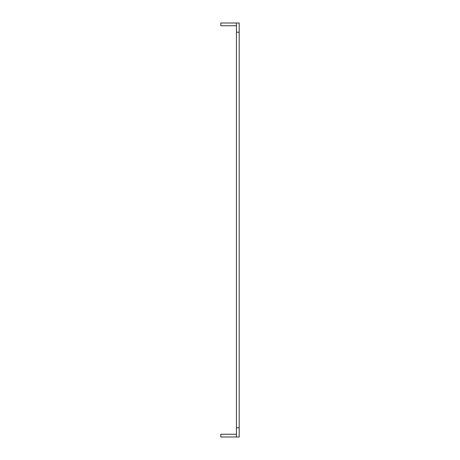 <?xml version="1.0" encoding="UTF-8"?>
<svg xmlns="http://www.w3.org/2000/svg" width="460" height="460" viewBox="0 0 460 460"><rect width="100%" height="100%" fill="white"/><g stroke="black" fill="none" stroke-linecap="round" stroke-linejoin="round"><path stroke-width="0.69" d="M236.434 23L239.194 23L239.194 32.2L236.434 32.2L236.434 23L220.806 23L220.806 25.76L236.434 25.76M239.194 32.2L239.194 437L236.434 437L236.434 32.2M236.434 434.24L220.806 434.24L220.806 437L236.434 437M239.194 427.8L236.434 427.8"/></g></svg>
